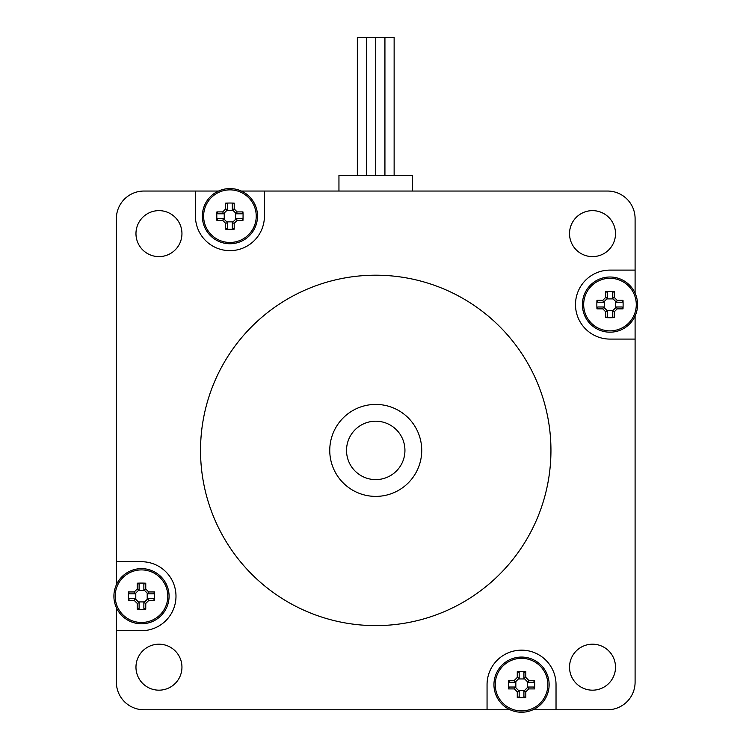 <?xml version="1.0" encoding="UTF-8"?>
<svg xmlns="http://www.w3.org/2000/svg" width="749" height="749" viewBox="0 0 749 749"><rect width="100%" height="100%" fill="white"/><g stroke="black" fill="none" stroke-linecap="round" stroke-linejoin="round"><path stroke-width="1.12" d="M421.724 450.402A45.989 45.989 0 0 1 352.742 490.23A45.989 45.989 0 0 1 352.742 410.583A45.989 45.989 0 0 1 421.724 450.402M116.376 584.791L116.376 561.722L141.495 561.722A34.491 34.491 0 0 1 175.987 596.213A34.491 34.491 0 0 1 141.495 630.705L116.376 630.705L116.376 607.626M241.356 191.042L264.425 191.042L264.425 216.161A34.491 34.491 0 0 1 229.934 250.653A34.491 34.491 0 0 1 195.442 216.161L195.442 191.042L218.511 191.042M635.096 316.022L635.096 339.091L609.986 339.091A34.491 34.491 0 0 1 575.494 304.6A34.491 34.491 0 0 1 609.986 270.108L635.096 270.108L635.096 293.177M510.125 709.771L143.967 709.771A27.591 27.591 0 0 1 116.376 682.18L116.376 630.705M487.056 709.771L487.056 684.652A34.491 34.491 0 0 1 521.538 650.16A34.491 34.491 0 0 1 556.03 684.652L556.03 709.771L532.96 709.771M635.096 339.091L635.096 682.18A27.591 27.591 0 0 1 607.505 709.771L556.03 709.771M264.425 191.042L607.505 191.042A27.591 27.591 0 0 1 635.096 218.633L635.096 270.108M116.376 561.722L116.376 218.633A27.591 27.591 0 0 1 143.967 191.042L195.442 191.042M615.509 667.181A22.994 22.994 0 0 1 581.018 687.095A22.994 22.994 0 0 1 581.018 647.276A22.994 22.994 0 0 1 615.509 667.181M615.509 233.622A22.994 22.994 0 0 1 581.018 253.537A22.994 22.994 0 0 1 581.018 213.718A22.994 22.994 0 0 1 615.509 233.622M181.951 667.181A22.994 22.994 0 0 1 147.459 687.095A22.994 22.994 0 0 1 147.459 647.276A22.994 22.994 0 0 1 181.951 667.181M181.951 233.622A22.994 22.994 0 0 1 147.459 253.537A22.994 22.994 0 0 1 147.459 213.718A22.994 22.994 0 0 1 181.951 233.622M550.946 450.402A175.21 175.21 0 0 1 288.131 602.14A175.21 175.21 0 0 1 288.131 298.673A175.21 175.21 0 0 1 550.946 450.402M404.937 450.402A29.202 29.202 0 0 0 361.14 425.114A29.202 29.202 0 0 0 361.14 475.699A29.202 29.202 0 0 0 404.937 450.402M338.951 191.042L338.951 175.406L412.53 175.406L412.53 191.042M357.339 175.406L357.339 37.45L375.736 37.45L375.736 175.406M366.542 37.45L366.542 175.406M375.736 37.45L384.93 37.45L384.93 175.406M384.93 37.45L394.133 37.45L394.133 175.406M523.916 691.102L523.916 696.767L525.817 697.675L525.817 691.861L523.916 691.102L527.97 687.039L528.747 688.921L534.571 688.921A43.948 21.964 -90 0 0 534.571 680.382L533.663 682.273L527.989 682.273M525.817 691.861L528.747 688.921M527.989 687.03L533.663 687.03L534.571 688.921M534.571 680.382L528.747 680.382L527.97 682.255L523.916 678.201L525.817 677.442L525.817 671.628A43.948 21.964 180 0 0 517.269 671.628L519.169 672.527L519.169 678.201L517.269 677.442L514.338 680.382L515.106 682.255L519.151 678.22M528.747 680.382L525.817 677.442M523.916 678.201L523.916 672.527L525.817 671.628M517.269 671.628L517.269 677.442M515.097 682.273L509.423 682.273L508.515 680.382A43.948 21.964 90 0 0 508.515 688.921L509.423 687.03L515.097 687.03M514.338 680.382L508.515 680.382M508.515 688.921L514.338 688.921L515.106 687.039L519.151 691.084L517.269 691.861L517.269 697.675A43.948 21.964 0 0 0 525.817 697.675M514.338 688.921L517.269 691.861M519.169 691.102L519.169 696.767L517.269 697.675M495.239 684.652A26.309 26.309 0 0 1 525.695 658.671A26.309 26.309 0 0 1 546.536 692.844A26.309 26.309 0 0 1 495.239 684.652M518.42 690.353L524.665 690.353M527.24 687.769L527.24 681.524M524.665 678.95L518.42 678.95M515.836 681.524L515.836 687.769M493.947 684.652A27.591 27.591 0 0 1 535.338 660.758A27.591 27.591 0 0 1 535.338 708.545A27.591 27.591 0 0 1 493.947 684.652M143.864 602.664L143.864 608.328L145.765 609.237L145.765 603.413L143.883 602.645L147.946 598.591L148.695 600.483L154.519 600.483A43.948 21.964 -90 0 0 154.519 591.944L153.611 593.835L147.946 593.835L148.695 591.944L145.765 589.004L143.883 589.781L147.928 593.817M145.765 603.413L148.695 600.483M147.946 598.591L153.611 598.591L154.519 600.483M154.519 591.944L148.695 591.944M143.864 589.763L143.864 584.089L145.765 583.19A43.948 21.964 180 0 0 137.226 583.19L139.117 584.089L139.117 589.763M145.765 589.004L145.765 583.19M137.226 583.19L137.226 589.004L139.099 589.781L135.045 593.835L134.286 591.944L128.463 591.944A43.948 21.964 90 0 0 128.463 600.483L129.371 598.591L135.045 598.591L134.286 600.483L137.226 603.413L139.099 602.645L135.063 598.601M137.226 589.004L134.286 591.944M135.045 593.835L129.371 593.835L128.463 591.944M128.463 600.483L134.286 600.483M139.117 602.664L139.117 608.328L137.226 609.237A43.948 21.964 0 0 0 145.765 609.237M137.226 603.413L137.226 609.237M115.187 596.213A26.309 26.309 0 0 1 145.643 570.232A26.309 26.309 0 0 1 166.484 604.406A26.309 26.309 0 0 1 115.187 596.213M138.368 601.915L144.613 601.915M147.197 599.331L147.197 593.086M144.613 590.512L138.368 590.512M135.794 593.086L135.794 599.331M113.904 596.213A27.591 27.591 0 0 1 155.286 572.32A27.591 27.591 0 0 1 155.286 620.106A27.591 27.591 0 0 1 113.904 596.213M612.354 311.05L612.354 316.724L614.255 317.623L614.255 311.809L612.354 311.05L616.427 306.978L617.185 308.869L623.009 308.869A43.948 21.964 -90 0 0 623.009 300.33L622.101 302.221L616.427 302.221L617.185 300.33L614.255 297.39L612.373 298.168L616.418 302.212M614.255 311.809L617.185 308.869M616.427 306.978L622.101 306.978L623.009 308.869M623.009 300.33L617.185 300.33M612.373 298.168L612.354 292.484L614.255 291.576A43.948 21.964 180 0 0 605.707 291.576L607.608 292.484L607.608 298.149M614.255 297.39L614.255 291.576M605.707 291.576L605.707 297.39L607.589 298.168L603.554 302.212L602.776 300.33L596.953 300.33A43.948 21.964 90 0 0 596.953 308.869L597.861 306.978L603.535 306.978L602.776 308.869L605.707 311.809L607.589 311.032L603.554 306.996M605.707 297.39L602.776 300.33M603.535 302.221L597.861 302.221L596.953 300.33M596.953 308.869L602.776 308.869M607.608 311.05L607.608 316.724L605.707 317.623A43.948 21.964 0 0 0 614.255 317.623M605.707 311.809L605.707 317.623M583.677 304.6A26.309 26.309 0 0 1 614.133 278.628A26.309 26.309 0 0 1 634.974 312.792A26.309 26.309 0 0 1 583.677 304.6M606.859 310.301L613.103 310.301M615.687 307.727L615.687 301.482M613.103 298.898L606.859 298.898M604.274 301.482L604.274 307.727M582.394 304.6A27.591 27.591 0 0 1 623.777 280.706A27.591 27.591 0 0 1 623.777 328.493A27.591 27.591 0 0 1 582.394 304.6M232.312 222.612L232.312 228.286L234.203 229.185L234.203 223.371L232.321 222.593L236.384 218.539L237.143 220.431L242.957 220.431A43.948 21.964 -90 0 0 242.957 211.892L242.049 213.783L236.384 213.783M234.203 223.371L237.143 220.431M236.384 218.539L242.049 218.539L242.957 220.431M242.957 211.892L237.143 211.892L236.366 213.765L232.321 209.729L234.203 208.952L234.203 203.138A43.948 21.964 180 0 0 225.664 203.138L227.556 204.037L227.556 209.711L225.664 208.952L222.725 211.892L223.502 213.765L227.537 209.729M237.143 211.892L234.203 208.952M232.312 209.711L232.312 204.037L234.203 203.138M225.664 203.138L225.664 208.952M223.483 213.783L217.809 213.783L216.91 211.892A43.948 21.964 90 0 0 216.91 220.431L217.809 218.539L223.483 218.539M222.725 211.892L216.91 211.892M216.91 220.431L222.725 220.431L223.502 218.558L227.537 222.593L225.664 223.371L225.664 229.185A43.948 21.964 0 0 0 234.203 229.185M222.725 220.431L225.664 223.371M227.556 222.612L227.556 228.286L225.664 229.185M203.625 216.161A26.309 26.309 0 0 1 234.081 190.19A26.309 26.309 0 0 1 254.932 224.354A26.309 26.309 0 0 1 203.625 216.161M226.807 221.863L233.051 221.863M235.635 219.288L235.635 213.034M233.051 210.46L226.807 210.46M224.232 213.034L224.232 219.288M202.342 216.161A27.591 27.591 0 0 1 243.725 192.268A27.591 27.591 0 0 1 243.725 240.054A27.591 27.591 0 0 1 202.342 216.161"/></g></svg>

